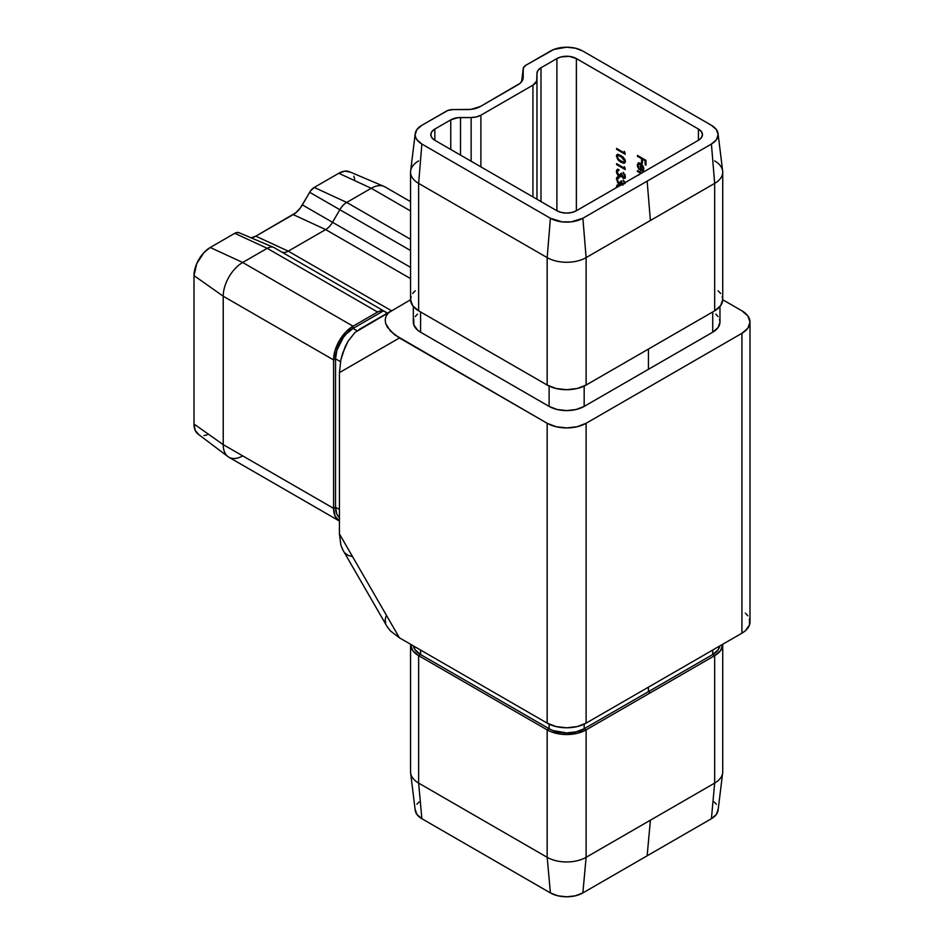 <?xml version="1.0" encoding="UTF-8"?>
<svg xmlns="http://www.w3.org/2000/svg" width="944" height="944" viewBox="0 0 944 944"><rect width="100%" height="100%" fill="white"/><g stroke="black" fill="none" stroke-linecap="round" stroke-linejoin="round"><path stroke-width="1.42" d="M698.43 140.29L698.43 129.045L576.383 58.575L576.383 210.748L698.43 140.29L576.383 210.748L571.911 212.471L566.648 213.084L561.373 212.471L556.901 210.748L434.854 140.29L556.901 210.748L556.901 58.575L556.901 210.748A13.771 7.953 180 0 0 576.383 210.748L576.383 58.575L698.43 129.045L701.416 131.617L702.466 134.662L701.416 137.706L698.43 140.29L698.43 129.045A13.771 7.953 180 0 1 702.466 134.662A13.771 7.953 180 0 1 698.43 140.29M620.055 185.531L617.116 185.059L616.479 187.596L617.234 185L620.243 185.638M624.314 152.869L624.314 151.347L625.188 154.273L616.597 149.305L616.597 148.42L624.314 152.869L616.597 148.42L616.597 149.305L625.188 154.273L624.314 151.347L624.314 152.869L624.963 152.491L624.314 152.869M637.412 171.43L637.412 170.545L641.719 173.035L637.412 170.545L637.412 171.43L640.952 173.472L637.412 171.43L638.061 171.053L637.412 171.43M638.144 166.25L639.029 169.448L638.073 165.424L638.722 163.937L641.035 163.749L641.035 170.227L640.386 170.604L643.206 170.699L641.035 170.227L641.035 163.749L638.227 164.504L639.029 169.448L637.401 166.179L638.227 163.017L641.637 164.162L643.501 167.123L643.725 169.66L642.557 171.076L640.386 170.604L640.386 164.114L640.386 170.604L642.911 170.923M637.412 156.303L637.412 155.406L645.991 160.374L645.991 165.2L645.118 164.693L645.118 160.751L642.475 159.229L642.475 163.17L641.59 162.663L641.59 158.722L637.412 156.303L641.59 158.722L641.59 162.663L642.475 163.17L642.475 159.229L645.118 160.751L645.118 164.693L645.991 165.2L645.991 160.374L637.412 155.406L637.412 156.303L638.061 155.925L637.412 156.303M637.53 175.608L639.312 174.581M624.94 162.84L620.892 162.215L617.942 159.866L616.385 155.949L616.939 154.674L618.355 154.391L623.134 157.046L625.388 160.952L624.975 162.805L623.842 163.277L620.892 162.215L624.657 163.064L625.412 161.4L620.892 155.477L617.116 154.545L616.385 156.185L617.47 154.415M624.314 168.126L624.314 166.604L625.188 169.531L616.597 164.563L616.597 163.678L624.314 168.126L616.597 163.678L616.597 164.563L625.188 169.531L624.314 166.604L624.314 168.126L624.963 167.749L624.314 168.126M623.831 177.024L625.176 175.808L623.182 177.389L624.515 176.516L623.429 172.646L625.412 176.67L624.798 178.31L623.406 178.404L621.412 176.103L619.96 176.788L618.06 175.56L616.562 172.823L616.597 170.203L618.91 169.59L618.91 170.475L617.364 171.147L617.718 173.944L619.925 175.726L620.892 173.531L621.777 174.038L623.182 177.389L620.892 173.531L619.075 175.537L617.258 171.961L618.91 169.59L617.164 169.542L616.385 171.43L619.158 176.469L621.412 176.103L623.182 178.286L624.668 178.404L625.412 176.67L623.205 172.445L624.527 176.174L625.081 174.994M624.444 183.077L623.205 180.08L625.258 183.171M622.155 185.024L621.412 183.738L619.559 184.292L617.565 182.581L616.597 177.826L618.91 177.224L618.91 178.109L617.364 178.77L617.718 181.567L619.925 183.36L620.892 181.165L621.777 181.673L622.509 184.363M410.557 644.422A27.541 15.906 180 0 1 410.557 644.256L412.658 650.499L418.629 655.655A27.541 15.906 180 0 1 410.557 644.422L410.557 771.85A27.541 15.906 0 0 0 418.629 783.095L418.629 655.655L547.166 729.877L547.166 857.305L418.629 783.095L418.629 655.655L420.576 654.534L415.207 649.897L413.448 645.92A24.792 14.313 0 0 0 420.576 654.534L549.113 728.744A24.792 14.313 0 0 0 584.171 728.744L712.72 654.534L648.445 691.645L648.445 687.149L648.445 691.645L650.392 692.766L714.667 655.655L720.638 650.499L722.726 644.256A27.541 15.906 180 0 1 722.726 644.422A27.541 15.906 180 0 1 714.667 655.655L714.667 783.095L650.392 820.206L586.118 857.305L586.118 729.877L714.667 655.655L714.667 783.095L650.392 820.206L647.147 855.807L582.873 892.918L575.427 895.797L566.648 896.8L557.857 895.797L550.411 892.918L421.874 818.708L416.894 814.412L415.148 809.338M718.136 809.338L716.39 814.412L711.422 818.708L714.667 783.095A27.541 15.906 0 0 0 722.726 771.85L722.726 644.422M586.118 729.877A27.541 15.906 180 0 1 547.166 729.877L547.166 857.305A27.541 15.906 0 0 0 586.118 857.305L586.118 729.877L584.171 728.744L584.171 724.142L584.171 728.744L576.135 731.848L566.648 732.945L552.877 730.526L549.113 728.744L549.113 724.142L549.113 728.744L420.576 654.534L420.576 650.038L420.576 654.534L418.629 655.655L547.166 729.877L549.113 728.744L547.166 729.877L551.343 731.848L561.267 734.22L566.648 734.526L577.185 733.323L586.118 729.877L584.171 728.744L648.445 691.645L650.392 692.766L586.118 729.877M714.266 801.975L716.39 804.264M711.422 818.708L647.147 855.807L711.422 818.708A22.951 13.251 0 0 0 718.077 810.271L722.656 772.983A27.541 15.906 180 0 1 714.667 783.095L711.422 818.708M416.894 804.264L419.018 801.975M386.002 616.196L385.187 619.606L385.659 623.288M387.075 626.533L390.368 630.887L399.43 637.825L547.166 723.128L556.099 726.573L566.648 727.789L577.185 726.573L586.118 723.128L741.925 633.176L745.359 630.757L749.465 625.034L749.465 618.827M747.896 615.842L745.359 613.093M250.844 237.888L255.812 236.165L295.732 212.837L300.404 207.892L310.635 190.782L314.246 187.431L346.708 202.429L410.557 239.292L346.708 202.429L371.24 188.269L410.557 210.972L371.24 188.269A27.541 15.906 -60 0 1 383.996 186.405L349.41 171.714A22.951 13.251 120 0 0 338.778 173.271L344.985 171.112L350.248 172.138M198.759 434.535L195.243 430.488L194.004 424.021L194.004 275.601L223.221 296.215L333.586 359.935L333.586 508.356L223.221 444.636L223.221 296.215L333.586 359.935A27.541 15.906 -60 0 1 353.056 326.199L242.691 262.479L267.223 248.319L377.588 312.039L353.056 326.199L242.691 262.479A27.541 15.906 120 0 0 223.221 296.215A27.541 15.906 -60 0 1 242.691 262.479L267.223 248.319L377.588 312.039A13.771 7.953 -60 0 1 383.429 310.906L387.323 313.16L383.429 310.906L353.056 328.441L357.08 330.766L353.056 328.441L383.429 310.906L380.668 310.836L377.588 312.039L353.056 326.199L353.056 328.441A24.792 14.313 120 0 0 335.533 358.803L340.477 361.67L335.533 358.803L336.866 350.295L343.321 337.48L346.354 333.857L353.056 328.441L353.056 326.199L345.61 332.217L339.285 340.737L335.061 350.472L333.586 359.935L335.533 358.803L335.533 507.235L339.427 509.477L335.533 507.235L335.533 358.803L333.586 359.935L333.586 508.356L223.221 444.636A27.541 15.906 120 0 0 228.92 457.25L339.285 520.97A27.541 15.906 -60 0 1 333.586 508.356L335.533 507.235A24.792 14.313 120 0 0 339.427 517.701L336.866 514.209L335.533 507.235L333.586 508.356L335.061 516.108L339.427 521.041A27.541 15.906 -60 0 1 339.285 520.97M410.557 201.65L385.01 186.9A27.541 15.906 120 0 0 371.24 188.269L338.778 173.271L371.24 188.269L346.708 202.429A13.771 7.953 120 0 0 339.816 209.698L410.557 250.538L339.816 209.698A13.771 7.953 -60 0 1 346.708 202.429L314.246 187.431L338.778 173.271L314.246 187.431A9.18 5.298 120 0 0 309.656 192.281L339.816 209.698L309.656 192.281L302.375 204.895L332.536 222.312L339.816 209.698L332.536 222.312L410.557 267.353L332.536 222.312A13.771 7.953 -60 0 1 325.656 229.581L410.557 278.598L325.656 229.581A13.771 7.953 120 0 0 332.536 222.312L302.375 204.895A18.361 10.596 120 0 1 293.195 214.583L255.812 236.165L288.274 251.151L325.656 229.581L293.195 214.583L325.656 229.581L288.274 251.151L391.5 310.753L288.274 251.151A13.771 7.953 -60 0 1 281.89 252.083A13.771 7.953 -60 0 1 281.418 251.847A13.771 7.953 120 0 0 288.274 251.151L255.812 236.165A18.361 10.596 120 0 1 251.163 237.853M274.114 247.635L274.114 247.635A13.771 7.953 120 0 0 267.223 248.319A13.771 7.953 -60 0 1 273.607 247.387A13.771 7.953 -60 0 1 274.114 247.635L387.465 313.078M207.066 434.865L204.022 435.55M194.004 275.601L196.741 263.612L204.022 252.496L210.229 247.481L234.761 233.321L237.251 232.46L239.351 232.873A9.18 5.298 120 0 0 239.021 232.696A9.18 5.298 120 0 0 234.761 233.321L267.223 248.319L234.761 233.321L210.229 247.481L242.691 262.479L210.229 247.481A22.951 13.251 120 0 0 194.004 275.601L194.004 424.021L223.221 444.636L223.221 296.215L194.004 275.601M353.776 176.186L354.696 179.171M749.996 322.069L747.896 315.992L741.925 310.824A27.541 15.906 180 0 1 749.996 322.069L749.996 621.931A27.541 15.906 0 0 1 741.925 633.176L741.925 333.315L747.896 328.158L749.996 322.069A27.541 15.906 180 0 1 741.925 333.315L586.118 423.278L586.118 723.128L586.118 423.278L741.925 333.315L741.925 633.176L586.118 723.128A27.541 15.906 0 0 1 547.166 723.128L547.166 423.278L556.099 426.723L566.648 427.927L577.185 426.723L586.118 423.278A27.541 15.906 180 0 1 547.166 423.278L399.43 337.976L339.427 372.62L399.43 337.976L390.368 331.037L385.659 323.438L385.187 319.756L386.002 316.346L388.09 313.325L391.359 310.824L388.09 313.325L386.002 316.346L385.187 319.756L385.659 323.438L387.406 327.249L394.427 334.66L547.166 423.278L547.166 723.128L399.43 637.825L339.427 533.903L339.427 372.62L340.902 359.593L342.707 353.056L348.076 341.173L355.097 332.371L410.557 299.744L355.097 332.371L348.076 341.173L345.126 346.837L340.902 359.593L339.427 372.62L339.427 533.903L340.902 545.219L343.026 550.246M345.126 553.101L348.076 555.343L351.451 556.346M741.925 310.824L722.726 299.744L741.925 310.824M719.493 319.284L719.977 322.069L718.089 327.544L712.72 332.194L584.171 406.404L576.135 409.507L566.648 410.593L557.161 409.507L549.113 406.404L420.576 332.194L417.496 330.022L413.791 324.866L413.791 319.284M415.207 316.594L417.496 314.116M715.8 314.116L718.089 316.594M540.995 67.756L556.901 58.575L561.373 56.852L569.326 56.404L576.383 58.575A13.771 7.953 180 0 0 556.901 58.575L540.995 67.756L540.995 201.568L540.995 67.756L538.009 70.34L536.971 73.384A13.771 7.953 180 0 1 540.995 67.756M434.854 129.045L450.76 119.853L450.76 149.471L450.76 119.853L457.816 117.681L471.139 117.528L471.139 161.235L471.139 117.528L476.413 116.926L480.885 115.203L532.935 85.149L532.935 196.907L532.935 85.149L536.699 81.078L536.971 73.384L536.971 79.532A13.771 7.953 180 0 1 532.935 85.149L480.885 115.203A13.771 7.953 180 0 1 471.139 117.528L460.507 117.528L460.507 155.087L460.507 117.528A13.771 7.953 180 0 0 450.76 119.853L434.854 129.045L434.854 140.29L434.854 129.045L431.868 131.617L430.818 134.662A13.771 7.953 180 0 1 434.854 129.045M480.885 166.864L480.885 115.203L480.885 166.864M411.088 296.487L410.557 299.578A27.541 15.906 0 0 0 418.629 310.824L418.629 183.396L421.874 144.031L550.411 218.253L562.164 221.875L571.12 221.875L582.873 218.253L711.422 144.031L716.39 139.736L718.136 134.662L716.39 129.588L711.422 125.292L582.873 51.082L575.427 48.203L566.648 47.2L553.892 49.43L525.879 65.242L523.365 67.956L522.846 79.461L520.097 83.284L480.437 106.471L471.032 109.374L452.896 109.575L447.798 110.472L421.874 125.292L416.894 129.588L415.148 134.662L415.596 137.246L416.894 139.736L421.874 144.031L550.411 218.253L547.166 257.606L418.629 183.396L418.629 310.824L547.166 385.046L547.166 257.606L547.166 385.046A27.541 15.906 0 0 0 586.118 385.046L714.667 310.824L714.667 183.396L650.392 220.495L586.118 257.606L586.118 385.046L586.118 257.606A27.541 15.906 180 0 1 547.166 257.606L418.629 183.396A27.541 15.906 180 0 1 410.557 172.15A27.541 15.906 180 0 1 418.629 160.905M536.971 199.243L536.971 79.532L536.971 199.243M434.854 140.29L431.868 137.706L430.818 134.662A13.771 7.953 180 0 0 434.854 140.29M714.667 160.905A27.541 15.906 180 0 1 722.726 172.15A27.541 15.906 180 0 1 714.667 183.396L714.667 310.824A27.541 15.906 0 0 0 722.726 299.578L722.195 296.487M410.557 172.15L410.557 299.578L412.658 305.667L418.629 310.824L547.166 385.046L556.099 388.491L566.648 389.695L577.185 388.491L586.118 385.046L714.667 310.824L720.638 305.667L722.726 299.578L722.726 172.15M719.977 306.517L719.977 322.069A24.792 14.313 0 0 1 712.72 332.194L712.72 311.957L712.72 332.194L648.445 369.305L648.445 349.056L648.445 369.305L584.171 406.404L584.171 386.061L584.171 406.404A24.792 14.313 0 0 1 549.113 406.404L420.576 332.194L420.576 311.957L420.576 332.194A24.792 14.313 0 0 1 413.319 322.069L413.319 306.517M720.638 293.501L718.089 290.752M415.207 290.752L412.658 293.501M549.113 386.061L549.113 406.404L549.113 386.061M714.667 183.396L650.392 220.495L647.147 181.142L711.422 144.031L714.667 183.396A27.541 15.906 0 0 0 722.656 171.017L718.077 133.729A22.951 13.251 180 0 1 711.422 144.031L714.667 183.396M415.207 133.729L410.628 171.017A27.541 15.906 0 0 0 418.629 183.396L421.874 144.031A22.951 13.251 180 0 1 415.207 133.729A22.951 13.251 180 0 1 421.874 125.292L446.406 111.132A9.18 5.298 180 0 1 452.896 109.575L467.457 109.575A18.361 10.596 180 0 0 480.437 106.471L517.819 84.889A18.361 10.596 180 0 0 523.153 78.151A18.361 10.596 180 0 0 523.2 77.396L523.2 68.995L521.643 81.668L523.2 68.995A9.18 5.298 180 0 1 523.212 68.617A9.18 5.298 180 0 1 525.879 65.242L550.411 51.082A22.951 13.251 180 0 1 582.873 51.082L711.422 125.292A22.951 13.251 180 0 1 718.077 133.729M547.166 257.606A27.541 15.906 0 0 0 586.118 257.606L582.873 218.253A22.951 13.251 180 0 1 550.411 218.253L547.166 257.606M650.392 220.495L647.147 181.142L582.873 218.253L586.118 257.606L650.392 220.495M194.004 424.021A22.951 13.251 120 0 0 197.98 434.016L227.988 456.625A27.541 15.906 -60 0 1 223.221 444.636L194.004 424.021M242.691 455.881A27.541 15.906 -60 0 1 227.988 456.625M712.72 654.534L712.72 650.038L712.72 654.534A24.792 14.313 0 0 0 719.835 645.92L718.089 649.897L712.72 654.534L714.667 655.655L712.72 654.534M415.207 810.271A22.951 13.251 0 0 0 421.874 818.708L418.629 783.095A27.541 15.906 180 0 1 410.628 772.983L415.207 810.271M550.411 892.918L547.166 857.305L418.629 783.095L421.874 818.708L550.411 892.918A22.951 13.251 0 0 0 582.873 892.918L586.118 857.305A27.541 15.906 180 0 1 547.166 857.305L550.411 892.918M647.147 855.807L582.873 892.918L586.118 857.305L650.392 820.206L647.147 855.807M399.43 637.825L339.427 533.903L340.902 545.219L342.707 549.679L387.099 626.58L390.368 630.887L399.43 637.825M391.359 310.824L358.897 329.574M645.991 164.457L645.118 164.693L645.767 160.374L642.475 159.229L645.767 160.374L645.991 164.457M642.475 162.415L641.59 162.663L642.239 158.344L641.59 158.722L642.239 158.344L638.061 155.784L642.239 158.344L642.475 162.415M642.557 171.076L643.796 168.87L642.628 165.365L640.528 163.312L638.109 163.076L637.294 165.094L638.474 162.923M638.722 163.937L641.035 163.749L639.076 163.808M638.38 166.946L637.991 164.02L638.876 162.639M642.569 169.873L643.643 167.572M641.802 169.79L643.666 168.091L641.153 170.156L641.153 164.657L641.778 164.303L641.153 164.657L642.982 165.943L643.017 168.469L643.643 167.607M642.604 169.873L641.153 170.156L642.522 169.967L643.017 168.705L641.153 164.657L641.153 170.156M641.601 173.094L638.061 170.911L641.601 173.094M639.041 174.569L637.66 175.372M625.188 153.518L617.246 148.94L616.597 149.305L617.246 148.798L625.188 153.518M617.376 157.506L617.034 155.807L616.385 156.185L620.892 162.215L621.541 161.837L619.134 160.079M617.73 154.191L617.459 157.707M618.591 159.489L624.527 162.899M624.798 159.064L624.928 161.436M623.158 157.058L618.485 155.17L623.3 157.188M624.255 161.837L625.176 160.551L623.984 162.085L620.892 161.33L618.733 159.701L617.258 156.728L617.836 155.536L621.541 155.996L620.892 156.362L624.527 160.917L625.011 159.595M617.836 155.536L617.293 157.164L618.485 159.442L621.482 161.648L623.783 162.167L624.503 160.563L623.217 158.085L618.19 155.418M625.188 168.775L617.246 164.197L616.597 164.563L617.246 164.055L625.188 168.775M623.795 173L623.205 173.342L623.795 173M624.963 178.156L623.182 178.286L623.831 177.909L623.099 177.342M622.049 175.737L621.412 176.103L622.049 175.737M620.68 176.752L621.412 176.103M618.709 175.183L621.329 176.386L619.158 176.469L619.807 176.091L619.004 175.49M617.376 172.964L617.034 171.065L616.385 171.43L617.506 169.413M617.73 170.569L618.91 170.475M618.922 170.026L617.907 170.463M620.515 175.36L619.075 175.537M619.724 175.159L621.541 173.153M624.303 177.177L623.182 177.389M624.727 178.18L622.816 177.012M617.459 173.177L617.529 169.389M617.211 172.445L617.069 171.737M620.857 175.265L621.518 173.649M624.409 177.165L625.164 176.139L624.822 174.31M625.081 182.629L623.205 180.08L624.527 183.809M617.376 180.587L619.158 184.092L620.68 184.387L622.049 183.372L621.813 184.517M620.68 184.387L621.412 183.738M623.182 185.024L620.892 181.165L619.075 183.16L617.258 179.584L618.91 177.224L617.164 177.177L616.385 179.065L617.506 177.035M617.73 178.204L618.91 178.109M618.922 177.649L617.907 178.097M620.515 182.994L619.075 183.16M619.724 182.782L621.541 180.788M617.459 180.811L617.529 177.012M617.211 180.08L617.069 179.36M620.857 182.888L621.518 181.283M625.093 182.699L624.822 181.932M617.128 187.219L617.034 186.322L616.385 186.7L617.47 184.93M617.73 184.705L617.14 187.254M619.819 185.673L618.485 185.673L619.866 185.697M617.27 187.148L617.836 186.051L619.17 186.051M619.252 186.074L618.19 185.933M617.836 186.051L617.258 187.242M521.607 81.703L523.212 68.641M239.021 232.696L273.607 247.387M623.984 162.085L624.633 161.707M624.668 178.404L625.317 178.027M617.164 169.542L617.813 169.165M617.824 170.51L618.473 170.132M617.164 177.177L617.813 176.799M617.824 178.133L618.473 177.755"/></g></svg>
